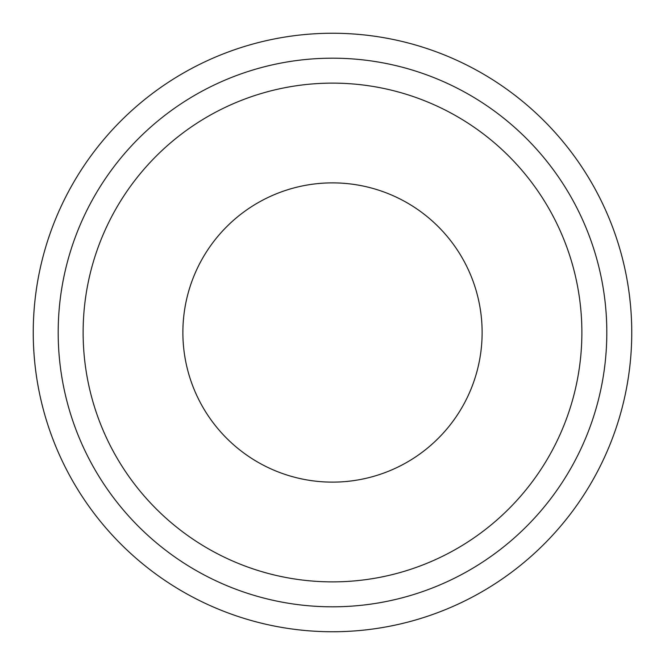 <?xml version="1.0" encoding="UTF-8"?>
<svg xmlns="http://www.w3.org/2000/svg" width="665" height="665" viewBox="0 0 665 665"><rect width="100%" height="100%" fill="white"/><g stroke="black" fill="none" stroke-linecap="round" stroke-linejoin="round"><path stroke-width="1" d="M83.125 332.5A249.375 249.375 0 0 0 332.5 581.875A249.375 249.375 0 0 0 581.875 332.5A249.375 249.375 0 0 0 332.5 83.125A249.375 249.375 0 0 0 83.125 332.5M33.25 332.5A299.25 299.25 0 0 1 332.5 33.25A299.25 299.25 0 0 1 631.75 332.5A299.25 299.25 0 0 1 332.5 631.75A299.25 299.25 0 0 1 33.25 332.5A299.25 299.25 0 0 0 332.5 631.75A299.25 299.25 0 0 0 631.75 332.5L631.75 332.99M182.875 332.5A149.625 149.625 0 0 0 332.5 482.125A149.625 149.625 0 0 0 482.125 332.5A149.625 149.625 0 0 0 332.5 182.875A149.625 149.625 0 0 0 182.875 332.5M631.26 315.434L631.127 313.223M630.553 305.742L629.772 298.136M631.326 316.532L631.068 312.351M606.812 332.5A274.312 274.312 0 0 0 332.5 58.188A274.312 274.312 0 0 0 58.188 332.5A274.312 274.312 0 0 0 332.5 606.812A274.312 274.312 0 0 0 606.812 332.5"/></g></svg>
